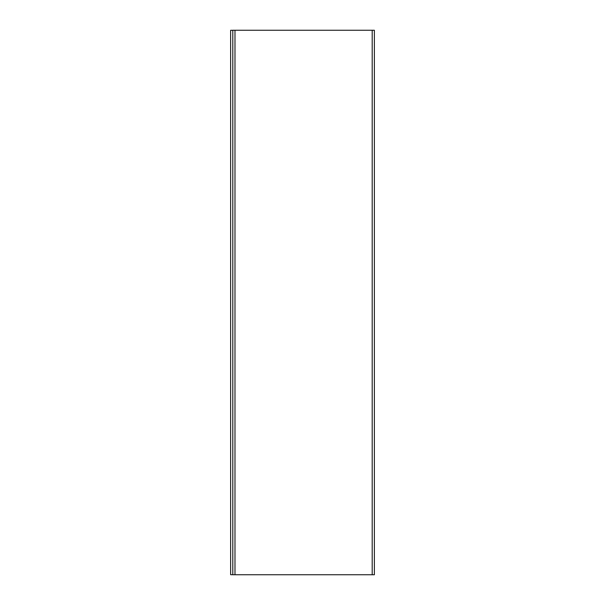 <?xml version="1.0" encoding="UTF-8"?>
<svg xmlns="http://www.w3.org/2000/svg" width="605" height="605" viewBox="0 0 605 605"><rect width="100%" height="100%" fill="white"/><g stroke="black" fill="none" stroke-linecap="round" stroke-linejoin="round"><path stroke-width="0.91" d="M232.804 30.25L232.804 574.75L374.374 574.75L374.374 30.25L232.804 30.25M232.804 574.697L230.626 574.697L230.626 30.303L232.804 30.303M372.196 30.25L372.196 574.75M234.982 30.25L234.982 574.75"/></g></svg>
